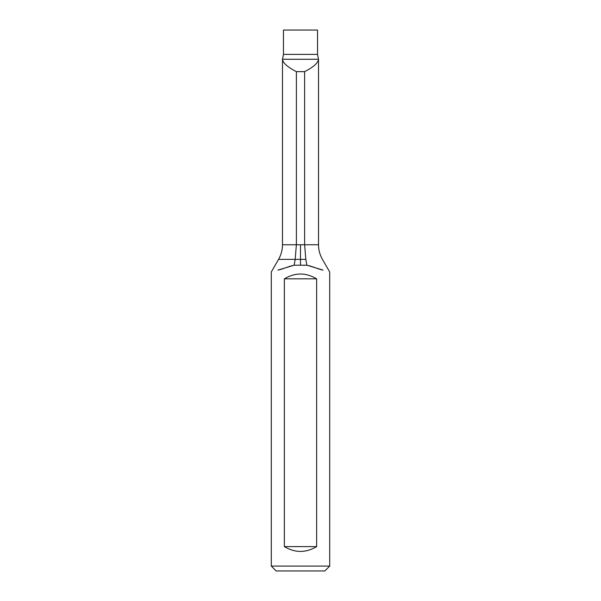 <?xml version="1.0" encoding="UTF-8"?>
<svg xmlns="http://www.w3.org/2000/svg" width="601" height="601" viewBox="0 0 601 601"><rect width="100%" height="100%" fill="white"/><g stroke="black" fill="none" stroke-linecap="round" stroke-linejoin="round"><path stroke-width="0.9" d="M271.291 566.082L329.709 566.082L324.84 570.95L276.159 570.95L271.291 566.082L271.291 271.975L278.571 259.362C281.155 254.832 282.462 249.963 282.485 244.757L296.376 244.757L296.376 71.662C287.586 67.132 282.958 63.015 282.485 59.326L283.462 54.391L317.538 54.391L317.538 30.05L283.462 30.05L283.462 54.391M303.655 265.319L306.848 265.206C312.956 266.476 318.838 269.398 323.06 270.104L306.848 265.206L294.152 265.206C288.044 266.476 282.162 269.398 277.94 270.104L294.152 265.206L295.181 259.362L278.571 259.362L295.181 259.362L296.376 244.757L300.5 244.757L300.5 265.229M316.644 278.834L316.644 546.61C305.879 553.018 295.121 553.018 284.356 546.61L284.356 278.834C295.121 272.426 305.879 272.426 316.644 278.834L284.356 278.834M316.644 546.61L284.356 546.61M329.709 566.082L329.709 271.975L322.429 259.362C319.845 254.832 318.538 249.963 318.515 244.757L304.624 244.757L305.819 259.362L306.848 265.206M300.5 244.757L304.624 244.757L304.624 71.662L296.376 71.662M317.538 54.391L318.515 59.259C318.102 62.962 313.474 67.094 304.624 71.662M305.819 259.362L295.181 259.362M282.485 59.259L318.515 59.259M282.485 244.757L282.485 59.326M318.515 244.757L318.515 59.341"/></g></svg>
